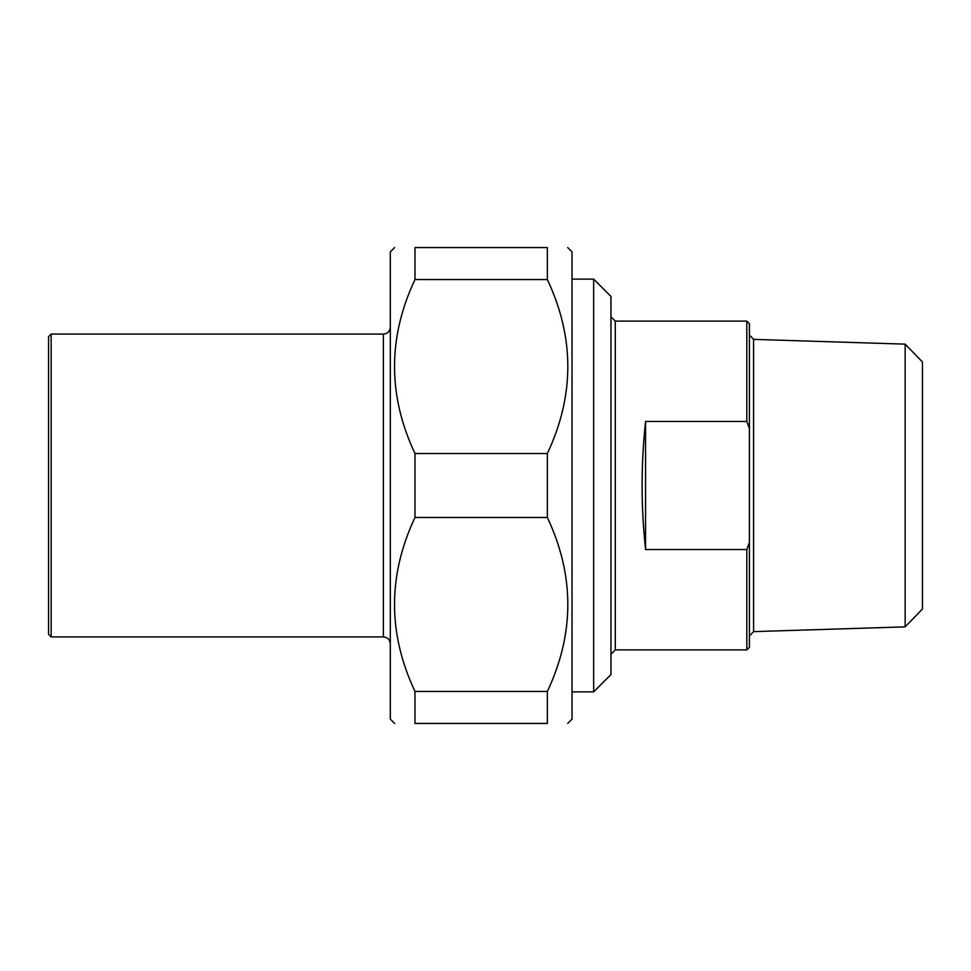 <?xml version="1.0" encoding="UTF-8"?>
<svg xmlns="http://www.w3.org/2000/svg" width="971" height="971" viewBox="0 0 971 971"><rect width="100%" height="100%" fill="white"/><g stroke="black" fill="none" stroke-linecap="round" stroke-linejoin="round"><path stroke-width="1.46" d="M414.981 279.539L414.981 247.556L547.365 247.556L547.365 279.539L414.981 279.539C387.708 337.532 387.708 395.525 414.981 453.518L547.365 453.518L547.365 517.482L414.981 517.482L414.981 453.518M414.981 723.444L414.981 691.461L547.365 691.461L547.365 723.444L414.981 723.444C387.708 723.444 387.708 723.444 414.981 723.444C387.708 723.444 387.708 723.444 414.981 723.444M547.365 723.444C574.638 723.444 574.638 723.444 547.365 723.444C574.638 723.444 574.638 723.444 547.365 723.444M567.695 247.556L572.028 251.877L572.028 719.123L567.695 723.444M547.365 247.556C574.638 247.556 574.638 247.556 547.365 247.556C574.638 247.556 574.638 247.556 547.365 247.556M547.365 453.518C574.638 395.525 574.638 337.532 547.365 279.539M547.365 691.461C574.638 633.468 574.638 575.475 547.365 517.482M414.981 517.482C387.708 575.475 387.708 633.468 414.981 691.461M414.981 247.556C387.708 247.556 387.708 247.556 414.981 247.556C387.708 247.556 387.708 247.556 414.981 247.556M394.651 723.444L390.318 719.123L390.318 251.877L394.651 247.556M645.569 549.525C640.957 506.838 640.957 464.162 645.569 421.475L645.569 549.525L746.808 549.525L746.808 649.902L615.286 649.902L615.286 321.098L610.965 316.777M645.569 421.475L746.808 421.475L749.406 428.478L749.406 542.522L746.808 549.525M749.406 428.478L749.406 323.695L746.808 321.098L746.808 421.475M746.808 649.902L749.406 647.305L749.406 542.522M905.154 626.865L922.45 609.011L922.45 361.989L905.154 344.135L905.154 626.865L753.593 631.623L753.593 339.377L749.406 335.056M593.657 691.862L610.965 674.554L610.965 296.446L593.657 279.138L593.657 691.862L572.028 691.862M51.147 636.915L383.399 636.915L383.399 334.085L51.147 334.085L51.147 636.915L48.55 634.318L48.55 336.682L51.147 334.085M746.808 321.098L615.286 321.098M753.593 631.623L749.406 635.944M905.154 344.135L753.593 339.377M615.286 649.902L610.965 654.223M593.657 279.138L572.028 279.138M383.399 334.085C387.611 333.672 389.917 331.366 390.318 327.154M383.399 636.915C387.611 637.328 389.917 639.634 390.318 643.846"/></g></svg>
